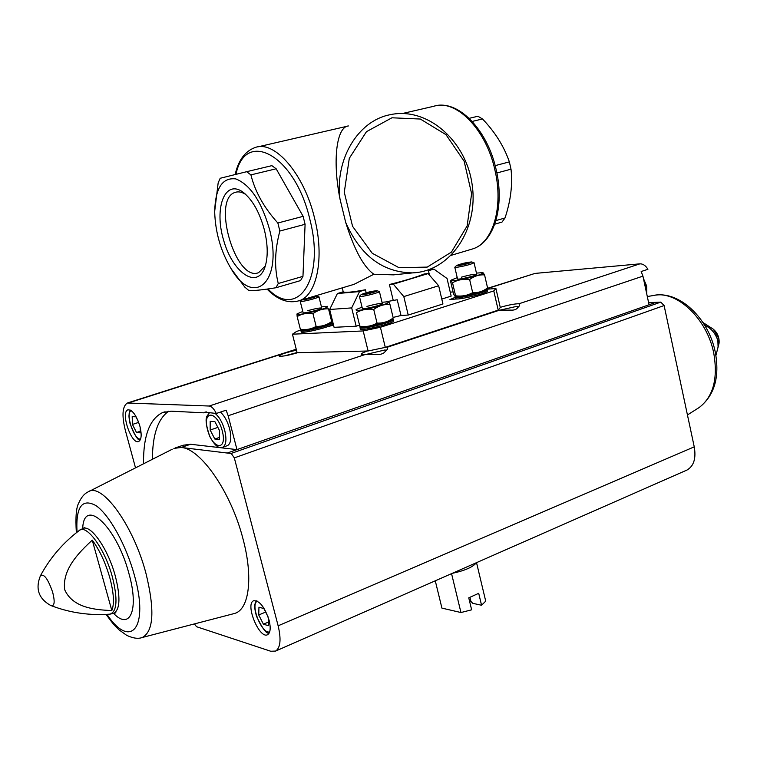 <?xml version="1.0" encoding="UTF-8"?>
<svg xmlns="http://www.w3.org/2000/svg" width="757" height="757" viewBox="0 0 757 757"><rect width="100%" height="100%" fill="white"/><g stroke="black" fill="none" stroke-linecap="round" stroke-linejoin="round"><path stroke-width="1.14" d="M214.676 211.383L218.167 182.844L220.192 178.274L246.668 171.697L250.908 174.886C255.137 191.814 264.117 207.863 277.857 223.012L279.863 231.036C274.772 250.084 274.242 267.571 278.264 283.506L275.936 287.745C262.177 289.978 253.141 290.906 248.816 290.518L244.785 287.083L231.226 268.896C220.874 251.589 215.357 232.579 214.676 211.865C215.272 188.209 222.331 177.223 235.843 178.917C250.207 184.68 261.411 201.4 269.454 229.097C283.515 281.774 253.86 308.108 231.226 268.896M278.264 283.506L302.961 276.362L300.557 280.592L275.936 287.745M279.863 231.036L305.09 224.29L303.122 216.341L276.154 168.783L250.908 174.886M277.857 223.012L303.122 216.341M246.668 171.697L271.877 165.651L276.154 168.783M496.876 172.975L511.013 169.19C512.707 184.661 510.701 200.917 505.014 217.969L502.023 222.075L494.737 224.186M495.173 165.632L509.366 161.884L511.013 169.19M469.198 118.338L477.913 116.247L482.493 118.953C495.069 132.087 504.03 146.404 509.366 161.884M472.226 121.432L482.493 118.953M401.04 274.081L393.526 274.857L373.863 274.252L354.021 284.348L299.299 300.699C288.464 303.841 277.715 299.971 267.06 289.098M365.442 289.77C351.873 292.268 344.473 292.931 343.233 291.776L337.385 293.536L359.518 291.568L365.442 289.77L366.161 292.741M393.157 300.065L389.41 284.509C405.184 280.563 416.757 277.053 424.128 273.987L428.131 273.58L393.337 284.149L403.803 296.583L408.222 315.054L401.002 315.489L397.217 299.753L386.165 301.74M348.4 125.955C336.789 126.807 332.191 159.642 339.978 198.949L345.665 222.321C354.267 249.782 363.672 267.089 373.863 274.252M264.401 229.977C267.987 245.05 268.129 257.541 264.846 267.439C257.039 289.827 232.645 272.643 223.618 240.215C213.862 208.005 224.876 178.51 243.205 192.325C252.545 199.81 259.613 212.357 264.401 229.977M302.961 276.362L305.09 224.29M495.901 220.609L505.014 217.969M486.486 289.25L495.911 288.502L500.282 307.503L498.21 310.133L385.294 347.387L368.091 350.993L297.113 352.734L292.448 334.206L296.659 331.396L301.258 329.957M495.911 288.502L493.782 290.925L498.21 310.133M493.782 290.925L380.411 327.27L385.294 347.387M380.411 327.27L363.19 330.941L368.091 350.993M363.19 330.941L292.448 334.206M331.462 320.561L332.342 320.287M456.802 298.93L449.932 299.564L455.099 297.397M332.228 323.693L333.146 323.523M333.534 325.113L327.384 326.75M450.245 292.164L453.083 291.937M441.785 299.072L451.163 296.101L447.037 278.491L433.865 269.085L429.314 269.558M408.222 315.054L442.94 303.973L438.653 285.758L403.803 296.583M401.002 315.489L393.091 317.448M356.159 326.201L351.683 307.9L329.673 309.481L334.083 327.336L356.159 326.201L359.301 325.207M437.745 284.717L437.291 284.187M428.443 270.722L433.865 269.085M329.673 309.481L337.385 293.536M351.683 307.9L359.518 291.568M428.131 273.58L438.653 285.758M389.41 284.509L393.337 284.149M265.357 265.868L258.629 272.643C235.588 282.531 211.194 198.552 235.446 192.297C238.644 191.313 242.126 192.079 245.921 194.596M175.596 447.813L183.128 445.239L190.546 444.264L181.207 447.472L227.251 453.036L649.071 304.759L642.93 276.144L641.17 271.536L647.916 269.284C645.636 265.565 642.958 263.748 639.873 263.843L535.029 273.409L487.404 288.351M206.614 411.922L203.87 412.83L204.91 412.168L216.322 413.464L226.125 410.18L228.16 415.744L642.93 276.144M203.87 412.83L171.177 411.183L162.547 412.584C149.574 418.971 143.234 436.041 143.527 463.795M216.322 413.464C213.985 408.808 211.61 406.329 209.187 406.026L365.357 354.465L376.702 354.39C380.714 354.692 383.534 353.756 385.181 351.57L387.489 349.214L387.556 347.141L499.421 310.209L510.227 310.096C513.946 310.408 516.454 309.575 517.76 307.597L519.34 305.942L519.16 303.699L639.873 263.843M648.635 302.715L660.785 302.109L664.107 305.544L694.245 446.838C696.232 458.326 693.838 466.047 687.053 470.012L686.268 470.352M190.546 444.264L236.979 449.611L228.16 415.744M269.095 620.248C270.911 627.96 270.429 632.767 267.647 634.659C259.519 639.646 244.833 604.162 253.586 600.774C259.424 600.339 264.59 606.84 269.095 620.248M173.855 448.409L181.207 447.472C200.728 448.475 231.32 492.599 243.082 539.221C253.368 577.619 249.119 609.394 234.717 613.425L233.024 613.87M194.388 623.919L196.565 626.72L270.732 651.247L275.595 651.077C280.469 647.765 281.32 639.334 278.141 625.802L234.32 457.89L231.197 453.424L227.251 453.036M704.795 325.406C710.842 327.895 715.204 332.91 717.863 340.461L718.09 347.103L715.904 355.43M111.818 610.549C94.966 609.877 72.748 607.871 64.705 589.741C61.932 569.538 78.974 552.355 92.25 540.157C99.555 550.008 105.422 562.555 109.841 577.818C113.824 592.92 114.487 603.831 111.818 610.549L92.25 540.157M649.071 304.759L655.77 302.403M365.357 354.465L361.562 354.399C360.682 353.784 362.66 352.648 367.514 351.011M386.174 347.094L387.556 347.141M499.421 310.209L497.406 310.398M500.245 307.351C508.042 305.052 514.344 303.831 519.16 303.699M209.187 406.026L127.356 403.008C122.379 406.301 121.669 415.319 125.255 430.033L135.512 467.854M296.47 350.207C285.417 352.639 279.674 354.626 279.248 356.178C282.465 356.528 288.578 355.383 297.605 352.724M139.894 426.172C141.9 434.546 141.502 439.647 138.72 441.463C131.595 445.211 120.268 412.12 127.895 409.849C132.314 409.651 136.307 415.101 139.894 426.172M518.734 306.699L516.416 306.434L499.875 310.162M297.066 352.544L284.405 355.913M386.638 350.283L384.821 349.989L366.17 354.408M220.363 412.111C224.375 415.612 227.46 421.157 229.598 428.736C231.661 437.811 230.989 443.422 227.573 445.58L227.147 445.722M168.66 411.202C157.872 418.886 152.469 434.915 152.431 459.281M138.399 421.621L135.995 416.833L132.191 416.605L132.447 424.431L136.497 432.512L140.319 432.834L140.149 427.156M138.692 422.387L132.447 424.431M140.272 431.263L136.497 432.512M268.025 616.775L263.852 608.571L258.951 607.18L258.743 614.987L263.408 624.194L268.328 625.67L268.555 618.374M210.162 430.033L214.818 439.022L219.539 439.42L219.596 430.705L214.884 421.64L210.181 421.356L210.162 430.033L217.884 427.402M265.631 612.072L258.743 614.987M268.442 622.046L263.408 624.194M219.558 437.395L214.818 439.022M469.946 597.424L470.892 601.389L472.756 603.32L481.556 605.25L485.72 601.162L476.532 562.65M470.854 601.247L469.539 601.096M435.275 580.808L441.927 608.117L460.956 612.536L471.639 609.82L468.753 597.841L478.708 593.318L481.556 605.25M452.194 573.361C464.874 570.636 472.936 567.088 476.38 562.725M460.956 612.536L451.56 573.645M470.835 601.143L469.349 600.292M301.551 330.005L300.936 330.705C300.775 333.014 333.534 324.895 332.049 322.993L331.197 322.681M300.936 330.705L301.239 331.888C301.078 334.216 333.828 326.087 332.342 324.176L332.049 322.993M300.974 329.882L301.295 329.967C304.607 330.904 329.134 324.819 331.434 322.501L331.623 322.321M296.962 313.985L297.16 316.549C301.92 313.748 307.181 312.773 312.953 313.616C317.732 310.19 322.927 308.601 328.529 308.856L331.67 321.555C326.967 324.98 321.791 326.598 316.133 326.399C311.316 329.172 306.055 330.128 300.349 329.248L301.295 329.967M328.529 308.856L331.67 321.555M312.953 313.616L316.133 326.399M297.16 316.549L300.349 329.248M301.523 300.037L300.217 301.362L303.15 312.773C304.248 313.578 321.242 309.376 321.706 308.184C320.58 307.588 315.896 308.421 307.664 310.701M302.753 311.496L297.132 313.824C296.564 315.063 301.702 314.429 312.565 311.912C323.665 309.026 328.633 307.162 327.459 306.33L321.451 306.888M303.935 299.318L312.054 297.7L314.713 296.612L312.49 296.763M306.074 298.674L304.409 299.308M311.723 296.99L308.014 298.154M314.713 296.612L312.518 297.056M300.217 301.362L301.485 301.466C305.781 301.191 319.672 297.425 318.934 296.735L316.691 296.053M302.062 299.876L302.866 299.867C306.67 299.611 318.782 296.205 316.568 296.015L314.354 296.205M306.774 299.006L306.651 298.504M312.158 297.671L311.969 296.914M360.569 326.967L360.01 327.686C359.859 330.317 394.861 321.791 393.233 319.596L392.419 319.236M360.313 328.926L360.323 328.954C360.181 331.594 395.163 323.078 393.536 320.864L393.243 319.624M360.01 326.22L360.483 326.948C364.24 327.989 389.883 321.744 392.533 319.151L392.769 318.934M377.043 323.116C371.753 326.097 366.01 327.119 359.802 326.191L356.481 312.613C361.695 309.613 367.448 308.563 373.721 309.452C378.708 305.8 384.111 304.115 389.95 304.39L393.224 317.968C388.322 321.621 382.928 323.343 377.043 323.116L373.721 309.452M392.533 319.151L393.224 317.968M356.481 312.613L359.802 326.191M389.95 304.39L388.824 301.882M362.357 308.449L362.489 308.582C363.757 309.49 381.727 305.118 382.285 303.756C380.998 303.046 375.888 303.926 366.946 306.424M362.035 307.115L356.093 309.604C355.421 311.07 361.127 310.417 373.21 307.645C384.793 304.617 389.846 302.658 388.369 301.75L382.011 302.27M366.473 293.905L374.885 291.341L366 293.025L363.351 294.17L366.473 293.905M374.885 291.341L366 293.025L363.351 294.17M361.203 294.587L359.414 296.365L360.975 296.498C365.82 296.186 380.194 292.287 379.408 291.511L377.014 290.764M362.414 294.795C366.738 294.501 379.323 290.943 376.854 290.716C371.432 291.227 366.246 292.486 361.297 294.501L362.414 294.795M366.227 293.953L366 293.025M371.98 292.571L371.753 291.615M455.676 296.63L455.08 297.331C454.891 299.753 488.577 291.814 487.073 289.789L486.231 289.448M455.08 297.331L455.364 298.551C455.175 300.983 488.861 293.044 487.347 291.01L487.073 289.817M487.29 288.512L487.574 287.944C483.07 291.379 478.112 292.959 472.69 292.675C467.41 295.59 461.704 296.63 455.582 295.798L455.487 296.602C458.95 297.605 483.978 291.7 486.429 289.306L486.637 289.117M455.175 296.507L453.604 294.17L450.576 281.263L450.803 280.601L452.525 282.74C457.739 279.797 463.445 278.727 469.633 279.532C474.213 276.087 479.19 274.536 484.556 274.876L487.574 287.944M469.633 279.532L472.69 292.675M452.525 282.74L455.582 295.798M484.556 274.876L483.193 272.861M457.512 278.879L457.625 278.992C458.78 279.844 476.191 275.728 476.702 274.488C475.245 273.854 470.154 274.744 461.42 277.157M457.228 277.649L451.465 279.986C451.021 281.33 456.859 280.62 468.99 277.838C479.436 275.141 483.969 273.4 482.606 272.624L476.456 273.116M461.931 264.846L469.671 262.49L460.852 264.193L458.628 265.196L461.931 264.846M469.671 262.49L460.852 264.193L459.575 265.215M456.537 265.565L454.796 267.259L456.66 267.344C465.309 265.915 471.109 264.373 474.043 262.707L471.753 261.979M457.985 265.726C465.848 264.363 470.39 263.095 471.611 261.941C466.388 262.424 461.392 263.606 456.613 265.489L457.985 265.726M461.041 265.007L460.852 264.193M466.567 263.758L466.359 262.849M235.153 174.526C238.436 160.096 245.173 151.069 255.374 147.435C274.772 140.177 304.238 174.138 314.581 218.205C324.706 257.891 316.946 295.221 299.299 300.699M345.665 222.321C360.37 255.658 382.711 272.511 412.688 272.889L418.905 272.255M402.61 113.465L433.78 106.273C455.799 98.647 486.231 129.286 494.955 170.211C503.698 207.049 492.902 242.656 473.002 248.816L470.599 249.536M235.966 174.328C245.259 128.453 295.041 154.816 309.84 219.303C325.595 279.513 297.293 319.861 267.997 288.966M391.937 117.789L366.454 131.69L349.299 158.317L344.284 192.259L352.563 226.315L372.245 253.264L398.996 267.694L427.232 267.098L451.418 252.109L467.126 225.965L471.62 193.707L464.155 161.279L445.996 134.67L420.334 119.038L391.937 117.789M393.526 274.857L412.688 272.889C450.926 271.261 478.5 228.756 472.226 185.295C466.7 141.748 428.235 106.68 390.461 114.629L389.268 114.884C357.834 121.29 334.849 159.415 339.978 198.949M702.988 322.539L713.34 329.21L718.809 338.587L719.084 343.101C719.453 338.038 717.844 333.686 714.258 330.043M40.395 575.831C35.248 588.709 38.598 598.541 50.454 605.335L51.476 605.761C70.259 612.886 89.79 615.687 110.077 614.135C117.08 611.457 117.855 599.09 112.396 577.033C104.816 548.456 86.043 523.068 78.917 530.761C62.765 543.081 49.924 558.108 40.395 575.831C43.868 573.295 47.965 578.783 52.687 592.305C54.977 601.446 54.57 605.931 51.476 605.761L51.334 605.704M234.32 457.89L664.107 305.544M278.141 625.802L694.245 446.838M231.197 453.424L660.785 302.109M129.106 402.715L296.29 349.46M487.139 288.663L535.029 273.409M687.441 414.95L699.231 407.484C714.513 395.409 719.86 376.948 715.27 352.1C708.628 318.262 678.859 289.808 653.234 295.552C676.01 289.647 707.104 318.356 713.775 353.301C718.109 378.623 713.264 396.687 699.231 407.484L697.661 408.477M79.504 530.316L82.674 528.604C90.556 523.863 108.1 548.872 115.31 576.03C120.467 596.497 120.117 608.836 114.25 613.056L113.559 613.331C129.958 630.836 139.297 609.811 128.936 573.56C116.578 526.2 83.819 496.337 82.693 528.585M77.034 532.209C75.681 506.849 82.002 497.983 95.988 505.619C109.216 514.675 126.107 544.917 134.349 575.112C149.517 628.187 130.564 649.96 106.945 614.353M76.362 532.739C75.378 517.495 76.173 507.55 78.766 502.922C81.302 497.33 84.33 493.706 87.85 492.041C101.211 481.452 133.185 524.592 145.931 573.238C154.892 609.887 153.699 631.3 142.373 637.46L141.076 637.801M140.613 439.032C134.103 440.536 125.047 413.246 131.179 410.587M269.71 631.764C262.177 635.189 249.678 604.152 257.371 601.181M222.274 430.903C227.62 451.361 212.679 449.819 207.569 429.844C202.147 409.792 216.909 410.389 222.274 430.903M215.054 413.398C219.237 416.776 222.463 422.444 224.734 430.402C226.807 439.495 226.144 445.107 222.747 447.255L222.321 447.406M643.715 279.806L646.166 286.269L646.516 292.864M429.493 275.16L428.254 269.927M343.214 291.786L342.249 287.868M257.711 146.896L347.208 126.249M451.295 255.298L473.002 248.816C494.416 241.88 504.749 206.141 496.195 169.823C487.517 129.551 457.663 98.665 433.78 106.273M245.136 193.887L243.205 192.325M235.446 192.297L236.6 192.013M715.914 355.497L719.084 343.101M127.905 402.828L296.224 349.232M275.595 651.077L687.053 470.012M653.234 295.552L647.301 296.526M110.077 614.135L115.897 612.839M84.699 527.525L82.674 528.604M234.717 613.425L142.373 637.46C138.276 639.05 133.024 638.331 126.637 635.303L119.086 629.871C114.884 625.613 114.856 626.493 106.094 614.4M89.061 491.435L172.236 449.232M165.102 411.751L162.547 412.584M140.244 439.921C138.228 441.132 134.812 435.597 129.977 423.305C128.453 414.827 129.097 416.274 129.182 413.398L130.346 410.095M269.227 632.984C266.814 634.47 262.547 628.84 256.424 616.075C253.254 603.812 255.213 604.427 256.188 600.67M204.91 412.168L205.384 412.016M227.573 445.58L222.747 447.255C221.176 447.122 217.543 450.67 209.869 436.685C202.687 415.555 207.692 416.397 209.301 412.887M646.743 293.905L646.648 286.004L643.403 278.358M321.744 308.061L318.934 296.735M360.323 328.954L360.01 327.686M360.483 326.948L359.849 326.778M382.332 303.604L379.408 291.511M362.366 308.468L359.414 296.365M486.429 289.306L487.3 288.512M476.74 274.346L474.043 262.707M457.521 278.898L454.796 267.259"/></g></svg>
